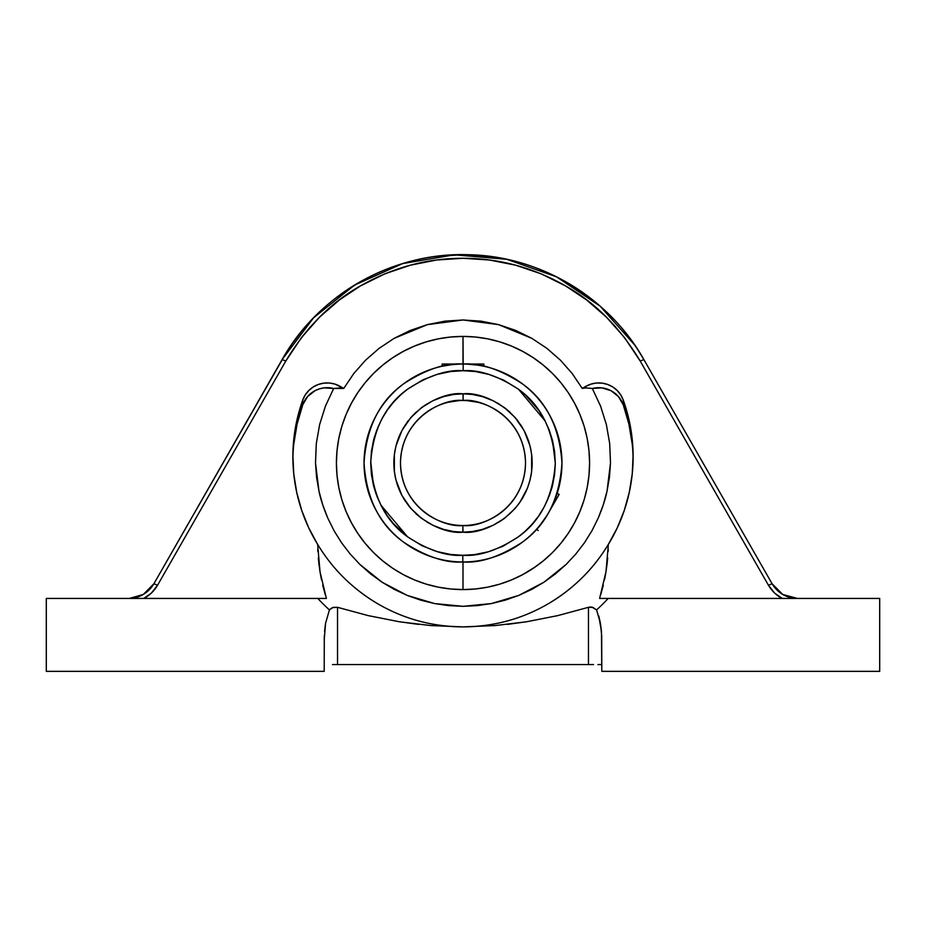 <?xml version="1.0" encoding="UTF-8"?>
<svg xmlns="http://www.w3.org/2000/svg" width="926" height="926" viewBox="0 0 926 926"><rect width="100%" height="100%" fill="white"/><g stroke="black" fill="none" stroke-linecap="round" stroke-linejoin="round"><path stroke-width="1.39" d="M633.118 459.088A170.129 168.752 0 0 0 623.233 404.755L618.429 396.571L610.963 390.679L601.854 387.855L592.327 388.492L600.58 406.155L606.368 424.548L609.702 443.647L610.489 463L607.051 491.046C605.523 498.674 602.595 507.645 598.277 517.97L591.992 530.656L584.445 542.775L575.81 554.037L566.168 564.397L543.921 582.234L518.78 595.406L491.405 603.567L463.035 606.322L434.583 603.567L407.266 595.43L382.079 582.222L359.844 564.409L350.178 554.026L341.578 542.798L334.043 530.702L327.723 517.97C323.417 507.68 320.5 498.732 318.972 491.139L315.511 463L316.287 443.693L319.644 424.513L325.443 406.097L333.673 388.492A25.94 25.72 -0 0 0 302.767 404.755A170.129 168.752 0 0 0 292.882 459.088M506.175 621.265C491.949 625.015 477.561 626.89 463 626.879L495.005 625.582L526.558 621.774L557.695 615.628L588.461 607.317L592.941 607.375L588.461 607.317L588.461 664.579L588.461 607.317L557.695 615.628L526.558 621.774L495.005 625.582L463 626.879C493.164 626.647 521.014 619.262 546.56 604.747C533.584 612.086 520.123 617.596 506.175 621.265M581.401 578.472C570.566 588.994 558.957 597.745 546.56 604.747C572.442 589.804 593.045 569.687 608.37 544.372C600.384 557.44 591.401 568.819 581.401 578.472M632.215 444.029L628.916 424.12L623.233 404.755L623.233 399.997A170.129 168.752 180 0 1 633.129 456.715A170.129 168.752 180 0 1 608.37 544.372L605.974 571.817L599.608 598.428L608.208 598.428A198.558 198.558 137.7 0 1 596.575 609.921L600.418 623.233L598.763 615.952L601.449 631.393L600.418 623.233L601.703 635.676L601.796 671.35L879.7 671.35L601.796 671.35L601.449 631.393L598.763 615.952M507.355 624.39L526.558 621.774M608.243 549.35L608.139 551.549M473.522 554.697L462.826 555.299L462.815 561.966A98.966 98.966 0 0 1 364.034 462.907A98.966 98.966 0 0 1 463 364.034L483.835 364.034L483.835 366.256L483.835 364.034L463 364.034A98.966 98.966 0 0 1 463.185 364.034L463 336.416L463 364.034A98.966 98.966 0 0 1 561.966 463.093A98.966 98.966 0 0 1 463 561.966L463 589.584A126.584 126.584 0 0 0 589.584 463A126.584 126.584 0 0 0 463 336.416A126.584 126.584 0 0 0 336.416 463A126.584 126.584 0 0 0 463 589.584L463 561.966A98.966 98.966 0 0 1 462.815 561.966C445.626 563.251 425.867 556.63 403.528 542.104C379.567 524.926 366.407 498.558 364.034 463C366.395 427.43 379.579 401.051 403.586 383.85C425.972 369.324 445.776 362.714 463 364.034L442.165 364.034L442.165 366.256L451.402 364.717L445.637 365.573M477.712 365.133L467.074 364.115M539.569 525.702L536.374 529.417L538.295 530.529L536.374 529.417L538.724 526.72M540.402 524.672L546.618 515.944M550.681 508.895L556.063 496.672M548.331 513.131L558.922 494.785M477.735 365.133L480.166 365.538M483.43 366.164L482.249 365.92L483.43 366.164M463 400.495C444.688 397.972 401.328 416.781 400.495 463C401.352 509.196 444.596 527.959 462.873 525.505L462.861 532.172C442.64 534.892 394.765 514.127 393.828 463C394.754 411.85 442.732 391.038 463 393.828L463.127 400.495A62.505 62.505 0 0 0 463 400.495L467.086 400.634L463 400.495A62.505 62.505 0 0 1 525.505 463.058A62.505 62.505 0 0 1 462.873 525.505A62.505 62.505 0 0 1 400.495 462.942A62.505 62.505 0 0 1 463 400.495L462.132 400.507M448.265 402.254L458.891 400.634M522.97 480.617L522.588 481.856M521.986 483.673L521.384 485.305M520.69 487.053L519.451 489.842M517.136 494.229L518.328 492.088M514.833 497.933L515.458 496.984M512.668 500.954L514.023 499.114M514.972 497.713L511.418 502.54M510.4 503.744L509.08 505.237M454.805 401.039L453.462 401.224M458.601 400.645L457.432 400.75M452.478 371.303L450.869 371.5M438.183 374.104L437.188 374.382M423.298 379.672L437.141 374.393L450.742 371.523L463.174 370.701L475.408 371.534L488.986 374.44L503.559 380.088L518.467 389.221L525.713 395.275L538.909 410.496L544.465 419.605L549.049 429.595L552.463 440.301L554.581 451.518L555.299 463L552.463 440.301M401.687 394.013L407.59 389.186L422.534 380.042M394.673 400.946L400.333 395.24M388.075 409.107L393.434 402.335M382.345 418.135L387.103 410.473M377.553 428.113L381.547 419.594M373.93 438.785L376.963 429.583M371.627 449.955L371.419 451.506M370.713 461.576L373.537 485.699L371.419 474.482L370.701 463L371.419 451.518L373.537 440.301M549.593 431.065L549.049 429.595M545.194 421.017L518.467 389.221M504.149 380.378L503.559 380.088M489.785 374.671L488.986 374.44M476.462 371.685L475.432 371.546M464.435 370.713L463 370.701C446.714 369.543 428.252 375.701 407.59 389.186C385.193 405.241 372.889 429.838 370.701 463C372.912 496.162 385.181 520.748 407.533 536.779C428.136 550.252 446.563 556.422 462.826 555.299L462.884 555.299M487.817 551.896L475.258 554.477M502.702 546.328L488.859 551.607M524.313 531.987L518.41 536.814L503.466 545.958M531.327 525.054L525.667 530.76M537.925 516.893L532.566 523.665M543.655 507.865L538.897 515.527M548.447 497.887L544.453 506.406M552.07 487.215L549.037 496.417M554.373 476.045L554.581 474.494M555.287 464.424L554.581 474.482L552.463 485.699M376.407 494.935L373.537 485.699M380.806 504.983L407.533 536.779L393.411 523.63L387.091 515.504L381.535 506.395L376.951 496.405M421.851 545.622L407.533 536.779M552.266 486.463L551.85 488.002M544.384 506.545L542.972 509.092M532.288 523.977L530.274 526.188M525.355 531.049L523.317 532.867M519.417 536.05L518.676 536.617M518.132 537.022L517.113 537.774M503.212 546.074L501.765 546.768M488.743 551.63L486.81 552.174M475.026 554.512L473.117 554.743M373.734 439.537L374.15 437.998M381.616 419.455L383.028 416.908M393.712 402.023L395.726 399.812M400.645 394.951L402.683 393.133M406.583 389.95L407.324 389.383M407.868 388.978L408.887 388.225M422.788 379.926L424.235 379.232M437.257 374.37L439.19 373.826M450.974 371.488L452.883 371.257M464.864 532.149L470.292 531.79M477.33 530.667L481.346 529.695M482.377 529.406L493.338 525.169L504.531 518.317L515.134 508.467L519.88 502.367L527.484 488.037L530.042 480.015L531.64 471.6L531.64 454.4L530.054 445.996L524.058 430.486L515.157 417.568L504.566 407.718L493.408 400.865L482.481 396.629L472.306 394.453L463.139 393.828C483.36 391.108 531.235 411.873 532.172 463C531.246 514.15 483.268 534.962 463 532.172L462.873 525.505A62.505 62.505 0 0 0 463 525.505C481.312 528.028 524.672 509.219 525.505 463C524.648 416.804 481.404 398.041 463.127 400.495L463.139 393.828L453.809 394.441L443.612 396.594L432.662 400.831L421.469 407.683L410.866 417.533L401.953 430.474L395.958 445.985L394.36 454.4L394.36 471.6L395.946 480.004L401.942 495.514L410.843 508.432L421.434 518.282L432.592 525.135L443.519 529.371L453.694 531.547L462.861 532.172L472.191 531.559L482.388 529.406M488.014 527.496L492.574 525.528M499.01 522.056L503.964 518.745M522.044 499.033L523.283 496.915M525.852 491.88L526.338 490.815M530.968 475.86L531.431 473.07M532.045 467.225L532.161 464.377M532.045 458.787L531.64 454.4M530.968 450.129L530.401 447.466M528.885 441.91L528.005 439.364M525.864 434.132L524.058 430.497M522.044 426.967L520.748 424.918M517.68 420.635L516.268 418.876M510.133 412.359L505.098 408.111M499.114 404.002L493.431 400.877M488.118 398.55L483.835 397.046M461.136 393.851L455.708 394.21M437.986 398.504L433.426 400.472M426.99 403.944L422.036 407.255M415.936 412.301L410.866 417.545M408.343 420.612L407.012 422.372M403.956 426.967L402.717 429.085M400.148 434.12L398.516 437.963M397.127 441.899L396.351 444.503M395.032 450.14L394.569 452.93M393.955 458.775L393.839 461.623M393.955 467.213L394.36 471.6M395.032 475.871L395.599 478.534M397.115 484.09L397.995 486.636M400.136 491.868L401.942 495.503M403.956 499.033L405.252 501.082M408.32 505.365L409.732 507.124M415.867 513.641L420.902 517.889M426.886 521.998L432.569 525.123M437.882 527.45L442.64 529.105M448.531 530.644L452.582 531.385M470.859 400.993L469.702 400.854M477.596 402.22L476.554 401.988M477.735 402.254L467.086 400.634M533.33 568.251L543.307 560.855L552.509 552.509L560.855 543.307L568.251 533.33L574.641 522.669L579.954 511.441L584.144 499.751L587.153 487.701L588.982 475.408L589.584 463L588.982 450.592L587.153 438.299L584.144 426.249L579.954 414.559L574.641 403.331L568.251 392.67L560.855 382.693L552.509 373.491L543.307 365.145L533.33 357.749L522.669 351.359L511.441 346.046L499.751 341.856L487.701 338.847L475.408 337.018L463 336.416L450.592 337.018L438.299 338.847L426.249 341.856L414.559 346.046L403.331 351.359L392.67 357.749L382.693 365.145L373.491 373.491L365.145 382.693L357.749 392.67L351.359 403.331L346.046 414.559L341.856 426.249L338.847 438.299L337.018 450.592L336.416 463L337.018 475.408L338.847 487.701L341.856 499.751L346.046 511.441L351.359 522.669L357.749 533.33L365.145 543.307L373.491 552.509L382.693 560.855L392.67 568.251L403.331 574.641L414.559 579.954L426.249 584.144L438.299 587.153L450.592 588.982L463 589.584L475.408 588.982L487.701 587.153L499.751 584.144L511.441 579.954L522.669 574.641L535.61 566.689M589.526 467.051L589.584 463.116M373.491 552.509L375.643 554.616M463.185 364.034L463.174 370.701L463.185 364.034C480.374 362.749 500.133 369.37 522.472 383.896C546.433 401.074 559.593 427.442 561.966 463C559.605 498.57 546.421 524.949 522.414 542.15C500.028 556.676 480.224 563.286 463 561.966A98.966 98.966 0 0 1 462.815 561.966L462.826 555.299L450.592 554.466L437.014 551.56L422.441 545.912M333.071 607.375L329.425 609.921L333.071 607.375L337.539 607.317L368.305 615.628L399.442 621.774L430.995 625.582L399.442 621.774L368.305 615.628L399.442 621.774L418.645 624.39M480.316 365.562L482.249 365.92M463 364.034L442.165 364.034M444.191 365.839L442.165 366.256M557.082 493.72L556.711 494.831M462.826 555.299L463 555.299C479.286 556.457 497.748 550.299 518.41 536.814C540.807 520.759 553.111 496.162 555.299 463C553.088 429.838 540.819 405.252 518.467 389.221C497.864 375.748 479.436 369.578 463.174 370.701M332.446 664.579L593.554 664.579L332.446 664.579L337.539 664.579L337.539 607.317L337.539 664.579M324.297 635.676L324.204 671.35L46.3 671.35L46.3 598.428L46.3 671.35L324.204 671.35L324.297 635.676M325.582 623.233L324.204 640.016L325.582 623.233L324.551 631.393L325.582 623.233L329.425 609.921A198.558 198.558 -133 0 1 317.792 598.428L46.3 598.428L326.392 598.428L317.792 598.428L326.392 598.428L320.026 571.817L317.63 544.372A170.129 168.752 180 0 1 292.871 456.715A170.129 168.752 180 0 1 302.767 399.997L302.767 404.755L302.767 399.997A25.94 25.72 180 0 1 340.155 386.362L343.766 388.434L340.155 387.925L340.155 386.362L340.155 387.925L333.673 388.492L324.146 387.855L319.458 388.851L315.037 390.679L307.571 396.571L302.767 404.755L297.084 424.12L293.785 444.029M263.331 392.45L258.007 401.768L263.331 392.45M252.393 411.572L258.007 401.768L252.393 411.572M272.545 376.338L268.227 383.896M322.699 585.163L325.246 594.712M319.991 571.631L318.868 563.517M320.199 572.893L321.519 579.919M318.301 557.869L319.134 565.67M317.757 549.35L317.861 551.549M148.669 590.418L153.913 583.739L282.141 359.554L313.636 317.734L354.646 285.034L402.625 263.586L454.492 254.824L506.904 259.326L556.491 276.805L600.048 306.078L634.866 345.213M635.618 346.324L637.007 348.396M637.262 348.789L643.848 359.543M667.993 401.768L662.669 392.45M657.773 383.896L653.455 376.338M606.866 565.67L607.699 557.869M604.481 579.919L605.801 572.916M605.998 571.666L607.248 562.499M600.754 594.689L603.301 585.163M597.883 664.579L601.53 664.579M592.941 607.375L596.575 609.921L591.853 607.086L589.283 607.12M459.701 364.092L458.926 364.115M458.914 364.115L451.402 364.717M442.57 366.164L448.277 365.133M286.215 352.737L153.913 583.739L157.536 585.278L151.308 593.138L143.738 598.428C149.236 595.731 153.832 591.344 157.536 585.278L153.913 583.739L151.829 586.887M132.383 598.428L128.61 598.428C139.687 598.034 148.137 593.149 153.913 583.739L143.252 594.48L129.42 598.416M144.294 593.844L146.864 592.003M150.799 588.172L153.566 584.341M133.622 597.988L129.547 598.416M135.74 597.536L137.604 597.004M139.444 596.332L141.296 595.522M141.354 595.487L143.194 594.515M133.691 597.976L135.439 597.617M137.719 596.957L139.294 596.39M143.333 594.423L146.354 592.397M146.528 592.27L148.716 590.383M614.54 320.014L610.871 316.229C623.129 328.394 634.125 342.84 643.859 359.554C608.938 297.2 539.592 255.669 467.618 254.696C392.531 252.3 318.509 294.433 282.141 359.554L285.764 361.094L157.536 585.278L285.764 361.094L282.141 359.554C291.875 342.84 302.871 328.394 315.129 316.229L311.46 320.014M306.969 324.933L305.013 327.167M302.397 330.269L292.489 343.268M315.129 316.229C328.545 302.837 342.933 291.713 358.304 282.87L335.964 297.859M491.208 256.571L463 254.65L434.792 256.571M410.38 261.41L408.76 261.838C426.631 257.046 444.712 254.65 463 254.65C481.288 254.65 499.369 257.046 517.24 261.838L515.62 261.41M590.07 297.883L567.696 282.87C583.067 291.713 597.455 302.837 610.871 316.229M476.693 258.748L463 258.285C498.882 258.25 533.087 267.475 565.601 285.937C595.105 302.455 619.98 327.503 640.236 361.094L643.859 359.554L639.785 352.737M633.511 343.268L623.557 330.212M620.987 327.167L618.51 324.343M517.24 261.838C534.672 266.503 551.491 273.517 567.696 282.87M358.304 282.87C374.509 273.517 391.328 266.503 408.76 261.838M643.859 359.554L772.087 583.739L643.859 359.554L640.236 361.094L768.464 585.278L772.087 583.739L768.464 585.278C772.168 591.344 776.764 595.731 782.262 598.428L774.692 593.138L768.464 585.278L640.236 361.094L624.494 337.527L639.519 359.855M615.582 326.785L606.391 317.109M596.981 308.393L586.609 299.955M576.134 292.5L565.67 285.972M553.574 279.478L541.687 274.061M528.422 269.049L515.574 265.172L541.143 273.83L565.601 285.937L586.552 299.92L606.38 317.109L624.494 337.527M502.482 262.139L490.051 260.09M449.295 258.748L437.373 259.905M423.506 262.139L410.438 265.172L436.644 259.998L463 258.285L489.356 259.998L515.562 265.172M397.555 269.061L385.32 273.645M372.426 279.478L360.457 285.902M349.866 292.489L339.495 299.885M329.019 308.393L319.62 317.097L339.448 299.92L360.399 285.937C392.913 267.475 427.118 258.25 463 258.285M310.384 326.82L301.506 337.527L319.62 317.109M772.099 583.774L776.845 589.955M782.864 594.55L796.684 598.416M772.423 584.306L775.12 588.068M779.125 591.992L781.694 593.832M774.182 586.91L772.087 583.739L782.748 594.48L797.402 598.428L793.582 598.173M879.7 598.428L879.7 671.35L879.7 598.428L599.608 598.428L879.7 598.428M430.995 625.582L463 626.879C448.439 626.89 434.051 625.015 419.825 621.265C405.877 617.596 392.416 612.086 379.44 604.747C367.043 597.745 355.434 588.994 344.599 578.472C334.599 568.819 325.616 557.44 317.63 544.372C332.955 569.687 353.558 589.804 379.44 604.747C404.986 619.262 432.836 626.647 463 626.879L430.995 625.582M329.425 609.921A198.558 198.558 0 0 1 317.792 598.428A198.558 198.558 0 0 0 329.425 609.921M139.838 598.428L141.933 598.428M301.506 337.527L285.764 361.094C306.02 327.503 330.895 302.455 360.399 285.937L384.857 273.83L410.438 265.172M784.067 598.428L786.162 598.428M793.617 598.428L797.402 598.428C786.313 598.034 777.863 593.149 772.087 583.739M608.208 598.428A198.558 198.558 137.7 0 1 596.575 609.921M368.305 615.628L337.539 607.317L332.376 607.653L329.945 609.366M560.855 543.307L568.251 533.33M588.982 450.592L587.153 438.299M373.491 373.491L365.145 382.693M357.749 533.33L365.145 543.307M599.608 598.428L605.974 571.817L608.37 544.372L617.283 527.843L624.274 510.434L629.286 492.354L632.25 473.846L633.118 455.129L631.891 436.424L628.58 417.973L623.233 399.997L620.756 394.939L617.237 390.54L612.827 386.999L607.757 384.498L602.259 383.144L596.587 383.005L591.031 384.105L585.845 386.362L582.234 388.434L585.845 387.925L582.234 388.434L585.845 386.362L585.845 387.925L592.327 388.492L585.845 387.925L585.845 386.362A25.94 25.72 180 0 1 623.233 399.997L623.233 404.755A25.94 25.72 -0 0 0 592.327 388.492L600.58 406.155L606.368 424.548L609.702 443.647L610.489 463L609.458 477.064L607.051 491.046L603.301 504.774L598.277 517.97L591.992 530.656L584.445 542.775L575.81 554.037L566.168 564.397L555.484 573.842L543.921 582.234L531.686 589.422L518.78 595.406L505.237 600.164L491.405 603.567L477.33 605.627L463.035 606.322L448.67 605.627L434.583 603.567L420.774 600.175L407.266 595.43L394.314 589.411L382.079 582.222L370.562 573.877L359.844 564.409L350.178 554.026L341.578 542.798L334.043 530.702L327.723 517.97L322.711 504.786L318.972 491.139L316.553 477.098L315.511 463L316.287 443.693L319.644 424.513L325.443 406.097L333.673 388.492L343.766 388.434L334.969 384.105L329.413 383.005L323.741 383.144L318.243 384.498L313.173 386.999L308.763 390.54L305.244 394.939L302.767 399.997L297.42 417.973L294.109 436.424L292.882 455.129L293.75 473.846L296.714 492.354L301.726 510.434L308.717 527.843L317.63 544.372L320.026 571.817L326.392 598.428M582.234 388.434L572.199 373.537L560.369 360.121L546.768 348.257L531.825 338.326L515.678 330.408L498.558 324.621L480.999 321.148L463 319.979L444.978 321.148L427.361 324.644L410.206 330.455L394.106 338.372L379.128 348.338L365.573 360.179L353.778 373.548L343.766 388.434L353.778 373.548L365.573 360.179L379.128 348.338L394.106 338.372L427.361 324.644L463 319.979L498.558 324.621L531.825 338.326L546.768 348.257L560.369 360.121L572.199 373.537L582.234 388.434M559.13 494.438L557.209 493.326"/></g></svg>

